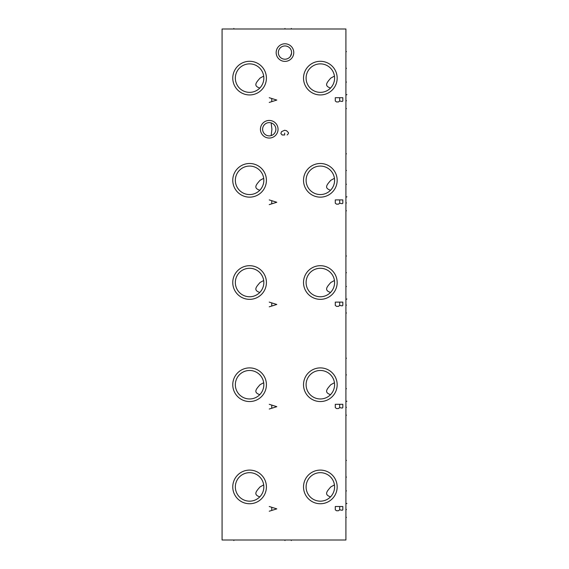 <?xml version="1.0" encoding="UTF-8"?>
<svg xmlns="http://www.w3.org/2000/svg" width="569" height="569" viewBox="0 0 569 569"><rect width="100%" height="100%" fill="white"/><g stroke="black" fill="none" stroke-linecap="round" stroke-linejoin="round"><path stroke-width="0.85" d="M222.074 28.998L222.074 540.002L345.909 540.002L345.909 28.998L222.074 28.998M303.519 78.117A16.821 16.821 0 0 1 320.34 61.296A16.821 16.821 0 0 1 337.168 78.117A16.821 16.821 0 0 1 320.34 94.945A16.821 16.821 0 0 1 303.519 78.117M232.764 78.117A16.821 16.821 0 0 1 249.592 61.296A16.821 16.821 0 0 1 266.413 78.117A16.821 16.821 0 0 1 249.592 94.945A16.821 16.821 0 0 1 232.764 78.117M303.519 180.316A16.821 16.821 0 0 1 320.34 163.495A16.821 16.821 0 0 1 337.168 180.316A16.821 16.821 0 0 1 320.34 197.144A16.821 16.821 0 0 1 303.519 180.316M232.764 180.316A16.821 16.821 0 0 1 249.592 163.495A16.821 16.821 0 0 1 266.413 180.316A16.821 16.821 0 0 1 249.592 197.144A16.821 16.821 0 0 1 232.764 180.316M303.519 282.516A16.821 16.821 0 0 1 320.34 265.695A16.821 16.821 0 0 1 337.168 282.516A16.821 16.821 0 0 1 320.34 299.344A16.821 16.821 0 0 1 303.519 282.516M232.764 282.516A16.821 16.821 0 0 1 249.592 265.695A16.821 16.821 0 0 1 266.413 282.516A16.821 16.821 0 0 1 249.592 299.344A16.821 16.821 0 0 1 232.764 282.516M303.519 384.722A16.821 16.821 0 0 1 320.34 367.894A16.821 16.821 0 0 1 337.168 384.722A16.821 16.821 0 0 1 320.34 401.543A16.821 16.821 0 0 1 303.519 384.722M232.764 384.722A16.821 16.821 0 0 1 249.592 367.894A16.821 16.821 0 0 1 266.413 384.722A16.821 16.821 0 0 1 249.592 401.543A16.821 16.821 0 0 1 232.764 384.722M303.519 486.922A16.821 16.821 0 0 1 320.34 470.094A16.821 16.821 0 0 1 337.168 486.922A16.821 16.821 0 0 1 320.34 503.743A16.821 16.821 0 0 1 303.519 486.922M232.764 486.922A16.821 16.821 0 0 1 249.592 470.094A16.821 16.821 0 0 1 266.413 486.922A16.821 16.821 0 0 1 249.592 503.743A16.821 16.821 0 0 1 232.764 486.922M260.438 129.248A8.805 8.805 0 0 1 269.244 120.443A8.805 8.805 0 0 1 278.049 129.248A8.805 8.805 0 0 1 269.244 138.054A8.805 8.805 0 0 1 260.438 129.248M276.164 52.583A8.805 8.805 0 0 1 284.969 43.777A8.805 8.805 0 0 1 293.768 52.583A8.805 8.805 0 0 1 284.969 61.388A8.805 8.805 0 0 1 276.164 52.583M334.586 78.43L334.586 78.117A14.246 14.246 0 0 1 320.34 92.363A14.246 14.246 0 0 1 306.101 78.117A14.246 14.246 0 0 1 320.34 63.87A14.246 14.246 0 0 1 334.586 78.117L334.586 77.917M334.288 75.193L334.444 76.104L334.288 75.193L334.444 76.104L330.767 78.117C327.125 82.37 323.683 85.791 330.553 88.053L329.572 88.963M331.158 87.391L331.514 86.95M331.635 86.808L332.538 85.478M332.588 85.393L332.908 84.824M333.199 84.248L333.462 83.664M334.074 81.915L334.216 81.346M334.43 80.222L334.501 79.674M334.551 79.134L334.579 78.614M334.579 77.654L334.558 77.213M334.529 76.808L334.487 76.438M263.831 78.43L263.831 78.117A14.246 14.246 0 0 1 249.592 92.363A14.246 14.246 0 0 1 235.346 78.117A14.246 14.246 0 0 1 249.592 63.87A14.246 14.246 0 0 1 263.831 78.117L263.831 77.917M263.532 75.193L263.689 76.104L263.532 75.193L263.689 76.104L260.012 78.117C256.37 82.37 252.928 85.791 259.798 88.053L258.824 88.963M260.403 87.391L260.766 86.95M260.879 86.808L261.783 85.478M261.832 85.393L262.153 84.824M262.444 84.248L262.707 83.664M263.319 81.915L263.461 81.346M263.682 80.222L263.746 79.674M263.796 79.134L263.824 78.614M263.824 77.654L263.803 77.213M263.774 76.808L263.739 76.438M334.586 180.629L334.586 180.316A14.246 14.246 0 0 1 320.34 194.562A14.246 14.246 0 0 1 306.101 180.316A14.246 14.246 0 0 1 320.34 166.07A14.246 14.246 0 0 1 334.586 180.316L334.586 180.124M334.288 177.393L334.444 178.31L334.288 177.393L334.444 178.31L330.767 180.316C327.125 184.569 323.683 187.998 330.553 190.252L329.572 191.17M331.158 189.591L331.514 189.157M331.635 189.008L332.538 187.678M332.588 187.592L332.908 187.03M333.199 186.447L333.462 185.864M334.074 184.121L334.216 183.545M334.43 182.421L334.501 181.874M334.551 181.34L334.579 180.821M334.579 179.854L334.558 179.413M334.529 179.007L334.487 178.645M263.831 180.629L263.831 180.316A14.246 14.246 0 0 1 249.592 194.562A14.246 14.246 0 0 1 235.346 180.316A14.246 14.246 0 0 1 249.592 166.07A14.246 14.246 0 0 1 263.831 180.316L263.831 180.124M263.532 177.393L263.689 178.31L263.532 177.393L263.689 178.31L260.012 180.316C256.37 184.569 252.928 187.998 259.798 190.252L258.824 191.17M260.403 189.591L260.766 189.157M260.879 189.008L261.783 187.678M261.832 187.592L262.153 187.03M262.444 186.447L262.707 185.864M263.319 184.121L263.461 183.545M263.682 182.421L263.746 181.874M263.796 181.34L263.824 180.821M263.824 179.854L263.803 179.413M263.774 179.007L263.739 178.645M334.586 282.836L334.586 282.516A14.246 14.246 0 0 1 320.34 296.762A14.246 14.246 0 0 1 306.101 282.516A14.246 14.246 0 0 1 320.34 268.276A14.246 14.246 0 0 1 334.586 282.516L334.586 282.324M334.288 279.592L334.444 280.51L334.288 279.592L334.444 280.51L330.767 282.516C327.125 286.769 323.683 290.197 330.553 292.452L329.572 293.369M331.158 291.797L331.514 291.356M331.635 291.207L332.538 289.877M332.588 289.799L332.908 289.23M333.199 288.647L333.462 288.063M334.074 286.321L334.216 285.745M334.43 284.621L334.501 284.073M334.551 283.54L334.579 283.021M334.579 282.053L334.558 281.612M334.529 281.207L334.487 280.844M263.831 282.836L263.831 282.516A14.246 14.246 0 0 1 249.592 296.762A14.246 14.246 0 0 1 235.346 282.516A14.246 14.246 0 0 1 249.592 268.276A14.246 14.246 0 0 1 263.831 282.516L263.831 282.324M263.532 279.592L263.689 280.51L263.532 279.592L263.689 280.51L260.012 282.516C256.37 286.769 252.928 290.197 259.798 292.452L258.838 293.355M260.403 291.797L260.766 291.356M260.879 291.207L261.783 289.877M261.832 289.799L262.153 289.23M262.444 288.647L262.707 288.063M263.319 286.321L263.461 285.745M263.682 284.621L263.746 284.073M263.796 283.54L263.824 283.021M263.824 282.053L263.803 281.612M263.774 281.207L263.739 280.844M334.586 385.035L334.586 384.722A14.246 14.246 0 0 1 320.34 398.961A14.246 14.246 0 0 1 306.101 384.722A14.246 14.246 0 0 1 320.34 370.476A14.246 14.246 0 0 1 334.586 384.722L334.586 384.523M334.288 381.792L334.444 382.709L334.288 381.792L334.444 382.709L330.767 384.722C327.125 388.968 323.683 392.397 330.553 394.651L330.553 394.658M330.553 394.651L329.572 395.569M331.158 393.997L331.514 393.556M331.635 393.407L332.538 392.084M332.588 391.998L332.908 391.429M333.199 390.853L333.462 390.263M334.074 388.52L334.216 387.944M334.43 386.82L334.501 386.273M334.551 385.739L334.579 385.22M334.579 384.253L334.558 383.819M334.529 383.414L334.487 383.044M263.831 385.035L263.831 384.722A14.246 14.246 0 0 1 249.592 398.961A14.246 14.246 0 0 1 235.346 384.722A14.246 14.246 0 0 1 249.592 370.476A14.246 14.246 0 0 1 263.831 384.722L263.831 384.523M263.532 381.792L263.689 382.709L263.532 381.792L263.689 382.709L260.012 384.722C256.37 388.968 252.928 392.397 259.798 394.651L259.798 394.658M259.798 394.651L258.838 395.555M260.403 393.997L260.766 393.556M260.879 393.407L261.783 392.084M261.832 391.998L262.153 391.429M262.444 390.853L262.707 390.263M263.319 388.52L263.461 387.944M263.682 386.82L263.746 386.273M263.796 385.739L263.824 385.22M263.824 384.253L263.803 383.819M263.774 383.414L263.739 383.044M334.586 487.235L334.586 486.922A14.246 14.246 0 0 1 320.34 501.168A14.246 14.246 0 0 1 306.101 486.922A14.246 14.246 0 0 1 320.34 472.675A14.246 14.246 0 0 1 334.586 486.922L334.586 486.723M334.288 483.999L334.444 484.909L334.288 483.999L334.444 484.909L330.767 486.922C327.125 491.168 323.683 494.596 330.553 496.858L329.572 497.768M331.158 496.196L331.514 495.755M331.635 495.606L332.538 494.283M332.588 494.198L332.908 493.629M333.199 493.053L333.462 492.462M334.074 490.72L334.216 490.144M334.43 489.02L334.501 488.472M334.551 487.939L334.579 487.42M334.579 486.452L334.558 486.018M334.529 485.613L334.487 485.243M263.831 487.235L263.831 486.922A14.246 14.246 0 0 1 249.592 501.168A14.246 14.246 0 0 1 235.346 486.922A14.246 14.246 0 0 1 249.592 472.675A14.246 14.246 0 0 1 263.831 486.922L263.831 486.723M263.532 483.999L263.689 484.909L263.532 483.999L263.689 484.909L260.012 486.922C256.37 491.168 252.928 494.596 259.798 496.858L258.838 497.754M260.403 496.196L260.766 495.755M260.879 495.606L261.783 494.283M261.832 494.198L262.153 493.629M262.444 493.053L262.707 492.462M263.319 490.72L263.461 490.144M263.682 489.02L263.746 488.472M263.796 487.939L263.824 487.42M263.824 486.452L263.803 486.018M263.774 485.613L263.739 485.243M262.608 129.248A6.636 6.636 0 0 1 269.244 122.612A6.636 6.636 0 0 1 275.88 129.248A6.636 6.636 0 0 1 269.244 135.884A6.636 6.636 0 0 1 262.608 129.248M272.003 135.287L272.999 134.718M273.084 134.661L273.447 134.384M274.137 133.729L274.443 133.366M274.991 132.57L275.218 132.136M275.417 131.681L275.552 131.29M275.581 131.219L275.709 130.735M275.801 130.244L275.858 129.753M275.858 128.75L275.801 128.253M275.709 127.762L275.581 127.285M275.545 127.172L275.417 126.816M275.218 126.368L274.991 125.934M274.443 125.13L274.137 124.767M273.447 124.12L273.084 123.836M272.707 123.587L272.003 123.217M271.143 122.89L271.918 129.248L271.143 135.607M278.333 52.583A6.636 6.636 0 0 1 284.969 45.947A6.636 6.636 0 0 1 291.598 52.583A6.636 6.636 0 0 1 284.969 59.219A6.636 6.636 0 0 1 278.333 52.583M291.577 53.18L290.368 56.438M291.356 54.354L291.179 54.923M290.944 55.456L290.674 55.961M288.597 58.138L288.199 58.379M287.544 58.699L286.25 59.091M291.513 53.657L291.598 52.583M290.773 49.375L290.268 48.593M289.585 47.817L289.216 47.49M288.86 47.206L288.462 46.943M287.039 46.281L286.065 46.039M286.876 46.231L288.106 46.736M290.588 49.055L290.802 49.425M291.584 52.106L291.442 51.153M233.866 28.998L233.866 28.45L233.866 28.998M284.969 28.998L284.969 28.45L284.969 28.998M291.321 28.998L291.321 28.45L291.321 28.998M345.909 108.587L346.457 108.587L345.909 108.587M345.909 51.608L346.457 51.608L345.909 51.608M345.909 68.308L346.457 68.308M345.909 82.078L346.457 82.078L345.909 82.078M345.909 100.727L346.457 100.727M346.926 94.575L346.457 94.845M345.909 210.786L346.457 210.786L345.909 210.786M345.909 153.808L346.457 153.808L345.909 153.808M345.909 170.508L346.457 170.508M345.909 184.278L346.457 184.278L345.909 184.278M345.909 202.927L346.457 202.927M346.926 196.774L346.457 197.045M345.909 312.993L346.457 312.993L345.909 312.993M345.909 256.007L346.457 256.007L345.909 256.007M345.909 272.707L346.457 272.707M345.909 286.484L346.457 286.484L345.909 286.484M345.909 305.126L346.457 305.126M346.926 298.974L346.457 299.251M345.909 415.192L346.457 415.192L345.909 415.192M345.909 358.207L346.457 358.207L345.909 358.207M345.909 374.907L346.457 374.907M345.909 388.684L346.457 388.684L345.909 388.684M345.909 407.326L346.457 407.326M346.926 401.173L346.457 401.451M345.909 517.392L346.457 517.392L345.909 517.392M345.909 460.413L346.457 460.413L345.909 460.413M345.909 477.106L346.457 477.106M345.909 490.883L346.457 490.883L345.909 490.883M345.909 509.532L346.457 509.532M346.926 503.38L346.457 503.65M233.866 540.002L233.866 540.55L233.866 540.002M284.969 540.002L284.969 540.55L284.969 540.002M291.321 540.002L291.321 540.55L291.321 540.002M342.83 97.712L335.283 97.712L335.283 101.012L336.535 101.951L338.427 101.951L339.686 101.012L342.197 101.481L342.83 101.012L342.83 97.712M339.686 97.712L339.686 101.012M269.244 102.427L276.79 100.066L269.244 97.712M271.762 98.65L271.762 101.481M342.83 199.911L335.283 199.911L335.283 203.211L336.535 204.157L338.427 204.157L339.686 203.211L342.197 203.681L342.83 203.211L342.83 199.911M339.686 199.911L339.686 203.211M269.244 204.627L276.79 202.265L269.244 199.911M271.762 200.85L271.762 203.681M342.83 302.111L335.283 302.111L335.283 305.411L336.535 306.357L338.427 306.357L339.686 305.411L342.197 305.88L342.83 305.411L342.83 302.111M339.686 302.111L339.686 305.411M269.244 306.826L276.79 304.465L269.244 302.111M271.762 303.057L271.762 305.88M342.83 404.31L335.283 404.31L335.283 407.61L336.535 408.556L338.427 408.556L339.686 407.61L342.197 408.087L342.83 407.61L342.83 404.31M339.686 404.31L339.686 407.61M269.244 409.026L276.79 406.671L269.244 404.31M271.762 405.256L271.762 408.087M342.83 506.51L335.283 506.51L335.283 509.81L336.535 510.756L338.427 510.756L339.686 509.81L342.197 510.286L342.83 509.81L342.83 506.51M339.686 506.51L339.686 509.81M269.244 511.225L276.79 508.871L269.244 506.51M271.762 507.456L271.762 510.286M287.167 134.974L288.426 133.559L288.426 132.613L286.541 130.728L284.649 130.258L281.506 131.674L280.88 133.559L282.139 134.974L284.649 134.974L284.649 133.089"/></g></svg>
